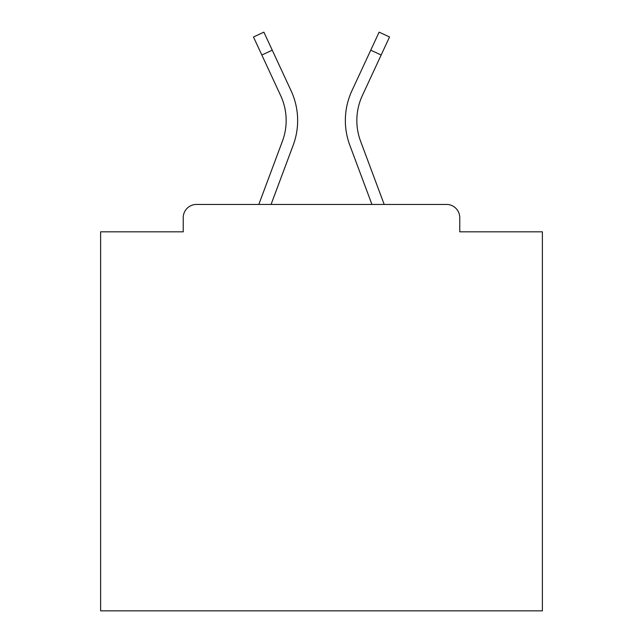 <?xml version="1.0" encoding="UTF-8"?>
<svg xmlns="http://www.w3.org/2000/svg" width="643" height="643" viewBox="0 0 643 643"><rect width="100%" height="100%" fill="white"/><g stroke="black" fill="none" stroke-linecap="round" stroke-linejoin="round"><path stroke-width="0.96" d="M459.769 231.826L459.769 217.688L459.769 231.826L542.379 231.826L542.379 610.85L100.621 610.85L100.621 231.826L183.231 231.826L183.231 217.688L183.231 231.826M261.838 55.017L253.471 36.981L263.887 32.15L272.254 50.186L261.838 55.017L280.661 95.59A59.196 59.196 0 0 1 282.422 141.203L258.816 204.434L196.485 204.434L446.515 204.434L384.184 204.434L360.578 141.203L384.184 204.434M196.485 204.434A13.254 13.254 0 0 0 183.231 217.688M459.769 217.688A13.254 13.254 0 0 0 446.515 204.434M371.927 204.434L349.816 145.222L371.927 204.434L349.816 145.222L371.927 204.434L349.816 145.222L371.927 204.434L349.816 145.222L371.927 204.434L349.816 145.222L371.927 204.434L349.816 145.222L371.927 204.434L349.816 145.222L371.927 204.434L349.816 145.222L371.927 204.434L349.816 145.222L371.927 204.434L349.816 145.222L371.927 204.434L349.816 145.222L371.927 204.434L349.816 145.222L371.927 204.434L349.816 145.222L371.927 204.434L349.816 145.222L371.927 204.434L349.816 145.222L371.927 204.434L349.816 145.222L371.927 204.434L349.816 145.222L371.927 204.434L349.816 145.222L371.927 204.434L271.073 204.434L293.184 145.222A70.682 70.682 0 0 0 291.078 90.751L272.254 50.186M356.841 120.498A59.196 59.196 0 0 0 360.578 141.203A59.196 59.196 0 0 1 356.841 120.498A59.196 59.196 0 0 0 360.578 141.203A59.196 59.196 0 0 1 356.841 120.498A59.196 59.196 0 0 0 360.578 141.203A59.196 59.196 0 0 1 356.841 120.498A59.196 59.196 0 0 0 360.578 141.203A59.196 59.196 0 0 1 356.841 120.498A59.196 59.196 0 0 0 360.578 141.203A59.196 59.196 0 0 1 356.841 120.498A59.196 59.196 0 0 0 360.578 141.203A59.196 59.196 0 0 1 356.841 120.498A59.196 59.196 0 0 0 360.578 141.203A59.196 59.196 0 0 1 356.841 120.498A59.196 59.196 0 0 0 360.578 141.203A59.196 59.196 0 0 1 356.841 120.498A59.196 59.196 0 0 0 360.578 141.203A59.196 59.196 0 0 1 356.841 120.498A59.196 59.196 0 0 0 360.578 141.203A59.196 59.196 0 0 1 356.841 120.498A59.196 59.196 0 0 0 360.578 141.203A59.196 59.196 0 0 1 356.841 120.498A59.196 59.196 0 0 0 360.578 141.203A59.196 59.196 0 0 1 356.841 120.498A59.196 59.196 0 0 0 360.578 141.203A59.196 59.196 0 0 1 356.841 120.498A59.196 59.196 0 0 0 360.578 141.203A59.196 59.196 0 0 1 356.841 120.498A59.196 59.196 0 0 0 360.578 141.203A59.196 59.196 0 0 1 356.841 120.498A59.196 59.196 0 0 0 360.578 141.203A59.196 59.196 0 0 1 356.841 120.498A59.196 59.196 0 0 0 360.578 141.203A59.196 59.196 0 0 1 356.841 120.498A59.196 59.196 0 0 0 360.578 141.203A59.196 59.196 0 0 1 362.339 95.59A59.196 59.196 0 0 0 356.841 120.498A59.196 59.196 0 0 1 362.339 95.59A59.196 59.196 0 0 0 356.841 120.498A59.196 59.196 0 0 1 362.339 95.59A59.196 59.196 0 0 0 356.841 120.498A59.196 59.196 0 0 1 362.339 95.59A59.196 59.196 0 0 0 356.841 120.498A59.196 59.196 0 0 1 362.339 95.59A59.196 59.196 0 0 0 356.841 120.498A59.196 59.196 0 0 1 362.339 95.59A59.196 59.196 0 0 0 356.841 120.498A59.196 59.196 0 0 1 362.339 95.59A59.196 59.196 0 0 0 356.841 120.498A59.196 59.196 0 0 1 362.339 95.59A59.196 59.196 0 0 0 356.841 120.498A59.196 59.196 0 0 1 362.339 95.59A59.196 59.196 0 0 0 356.841 120.498A59.196 59.196 0 0 1 362.339 95.59A59.196 59.196 0 0 0 356.841 120.498A59.196 59.196 0 0 1 362.339 95.59A59.196 59.196 0 0 0 356.841 120.498A59.196 59.196 0 0 1 362.339 95.59A59.196 59.196 0 0 0 356.841 120.498A59.196 59.196 0 0 1 362.339 95.59A59.196 59.196 0 0 0 356.841 120.498A59.196 59.196 0 0 1 362.339 95.59A59.196 59.196 0 0 0 356.841 120.498A59.196 59.196 0 0 1 362.339 95.59A59.196 59.196 0 0 0 356.841 120.498A59.196 59.196 0 0 1 362.339 95.59A59.196 59.196 0 0 0 356.841 120.498A59.196 59.196 0 0 1 362.339 95.59A59.196 59.196 0 0 0 356.841 120.498A59.196 59.196 0 0 1 362.339 95.59L381.162 55.017L370.746 50.186L379.113 32.15L389.529 36.981L381.162 55.017M271.073 204.434L293.184 145.222M282.422 141.203A59.196 59.196 0 0 0 280.661 95.59A59.196 59.196 0 0 1 286.159 120.498A59.196 59.196 0 0 0 280.661 95.59A59.196 59.196 0 0 1 282.422 141.203L258.816 204.434M349.816 145.222A70.682 70.682 0 0 1 351.922 90.751L370.746 50.186"/></g></svg>
